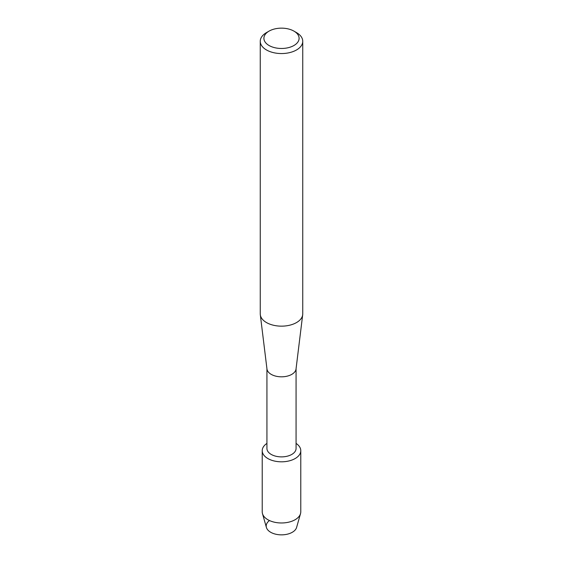 <?xml version="1.0" encoding="UTF-8"?>
<svg xmlns="http://www.w3.org/2000/svg" width="563" height="563" viewBox="0 0 563 563"><rect width="100%" height="100%" fill="white"/><g stroke="black" fill="none" stroke-linecap="round" stroke-linejoin="round"><path stroke-width="0.84" d="M300.776 450.689A19.276 11.126 180 0 1 295.132 458.556A19.276 11.126 180 0 0 296.068 443.398A19.276 11.126 180 0 1 300.776 450.689L300.776 511.844A19.276 11.126 180 0 1 300.515 513.646L296.595 527.454A15.3 8.832 180 0 1 292.317 532.267A15.3 8.832 180 0 1 271.38 532.647A15.3 8.832 180 0 1 269.417 520.606M296.068 368.709L296.068 448.465A14.568 8.41 180 0 1 291.803 454.418A14.568 8.41 180 0 1 275.926 456.241A14.568 8.41 180 0 1 266.932 448.465L266.932 368.709M295.132 458.556A19.276 11.126 180 0 1 268.368 458.831A19.276 11.126 180 0 1 266.932 443.398A19.276 11.126 180 0 0 262.224 450.689A19.276 11.126 180 0 0 274.125 460.963A19.276 11.126 180 0 0 295.132 458.556M293.949 31.127L296.525 32.612A21.246 12.266 180 0 1 302.746 41.289L302.746 313.887A21.246 12.266 180 0 1 302.69 314.759L296.032 369.004A14.568 8.41 180 0 1 291.803 374.36A14.568 8.41 180 0 1 276.405 376.288A14.568 8.41 180 0 1 266.968 369.004L260.31 314.759A21.246 12.266 180 0 1 260.254 313.887L260.254 41.289A21.246 12.266 180 0 1 266.475 32.612L269.051 31.127A17.601 10.162 180 0 1 293.949 31.127A17.601 10.162 180 0 1 293.949 45.497A17.601 10.162 180 0 1 269.051 45.497A17.601 10.162 180 0 1 269.051 31.127L266.475 32.612M302.69 314.759A21.246 12.266 180 0 1 296.525 322.564A21.246 12.266 180 0 1 274.068 325.379A21.246 12.266 180 0 1 260.31 314.759M302.746 41.289A21.246 12.266 180 0 1 296.525 49.959A21.246 12.266 180 0 1 273.372 52.619A21.246 12.266 180 0 1 260.254 41.289M300.515 513.646A19.276 11.126 180 0 1 295.132 519.712A19.276 11.126 180 0 1 275.596 522.443A19.276 11.126 180 0 1 262.485 513.646A19.276 11.126 180 0 1 262.224 511.844L262.224 450.689M292.317 532.267A15.3 8.832 180 0 1 276.813 534.428A15.3 8.832 180 0 1 266.405 527.454L262.485 513.646"/></g></svg>
